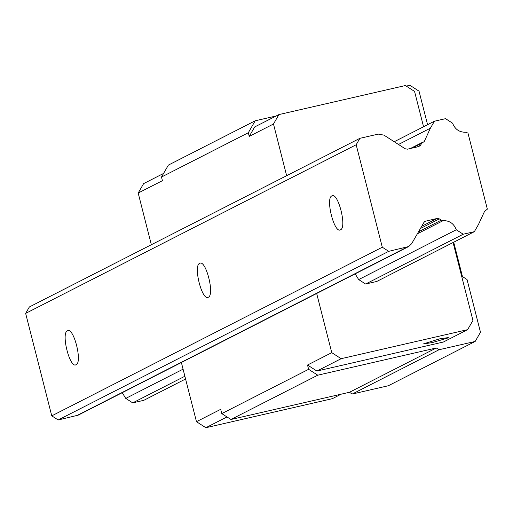 <?xml version="1.0" encoding="UTF-8"?>
<svg xmlns="http://www.w3.org/2000/svg" width="513" height="513" viewBox="0 0 513 513"><rect width="100%" height="100%" fill="white"/><g stroke="black" fill="none" stroke-linecap="round" stroke-linejoin="round"><path stroke-width="0.77" d="M453.704 242.207L462.463 276.571L467.042 279.514L480.482 332.251L475.173 341.446L439.038 349.738L436.294 347.981L317.765 375.189L308.614 369.315L221.796 413.606L220.699 409.323L196.466 421.692L205.848 427.72L226.977 416.941M221.796 413.606L230.94 419.487L349.475 392.272L352.219 394.035L388.354 385.738L475.173 341.446M286.652 175.69L273.48 124.011L249.241 136.381L248.311 132.739L255.211 120.786L168.392 165.083L161.492 177.036L162.422 180.679L138.183 193.042L143.627 183.609L163.57 173.432M205.848 427.72L332.328 398.684L341.145 394.183M248.311 132.739L161.492 177.036M151.354 244.72L138.183 193.042M365.609 284.029L376.728 281.477L474.345 231.677L463.226 234.229L365.609 284.029L358.677 279.579L355.137 273.859M308.614 369.315L307.524 365.025L316.906 371.053L443.386 342.024L467.625 329.654L341.145 358.69L331.764 352.662L307.524 365.025M331.764 352.662L316.675 293.481M196.466 421.692L181.378 362.511M453.069 242.527L472.935 320.458L467.625 329.654M273.48 124.011L278.925 114.579L405.405 85.543L414.555 91.423L423.558 126.756M278.925 114.579L254.685 126.948L249.241 136.381M406.283 86.107L409.881 85.28L419.031 91.16L427.579 124.704M255.211 120.786L276.206 115.97M341.145 358.69L316.906 371.053M439.455 338.907L423.353 343.934L432.183 342.613L447.746 338.022L448.285 337.58L439.455 338.907M439.038 349.738L352.219 394.035M436.294 347.981L349.475 392.272M317.765 375.189L230.94 419.487M185.584 378.998L143.813 400.313L132.694 402.865L125.762 398.409L122.222 392.689M388.707 251.332L382.3 247.221L356.182 144.756L359.895 138.324L29.363 306.96L25.65 313.392L51.768 415.857L58.174 419.974L78.175 415.164L408.707 246.522L388.707 251.332L58.174 419.974M184.879 376.241L132.694 402.865M463.226 234.229L456.288 229.773L358.677 279.579M183.077 369.168L125.762 398.409M456.288 229.773C453.896 223.604 449.529 220.558 443.187 220.622L441.302 220.148L439.327 218.878L437.057 218.461L425.117 221.289L423.943 222.405L411.631 243.733L408.707 246.522M382.3 247.221L51.768 415.857M356.182 144.756L25.65 313.392M199.653 263.355C193.023 265.689 202.141 301.452 208.297 297.258C214.928 294.93 205.809 259.161 199.653 263.355L200.051 263.214M207.9 297.405L208.297 297.258M67.44 330.814C60.81 333.142 69.928 368.911 76.084 364.717C82.715 362.383 73.596 326.621 67.44 330.814L67.838 330.667M75.687 364.858L76.084 364.717M340.51 229.805C347.141 227.477 338.022 191.708 331.866 195.902C325.236 198.23 334.354 233.999 340.51 229.805L340.113 229.952M332.264 195.754L331.866 195.902M359.895 138.324L378.28 134.105L383.955 135.137L405.174 148.764L407.444 149.18L418.736 146.59L420.551 145.237L421.699 143.249L424.283 141.505L430.394 128.186L434.421 121.215L394.215 141.729M410.381 148.507L423.148 142.011M398.479 144.467L430.394 128.186M434.421 121.215L445.534 118.663L452.575 123.184C454.973 129.27 459.308 132.296 465.58 132.258L467.959 133.059L487.35 209.144L484.554 211.369L478.424 224.598L474.345 231.677M443.187 220.622L417.377 233.787M418.55 231.754L441.302 220.148M439.327 218.878L420.416 228.522M421.699 226.297L437.057 218.461M425.764 221.052L424.546 221.68M76.552 415.754L407.085 247.112M417.223 146.936L420.551 145.237M421.699 143.249L412.234 148.077"/></g></svg>
